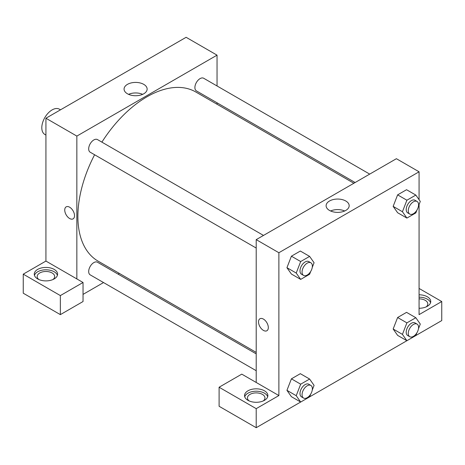 <?xml version="1.0" encoding="UTF-8"?>
<svg xmlns="http://www.w3.org/2000/svg" width="465" height="465" viewBox="0 0 465 465"><rect width="100%" height="100%" fill="white"/><g stroke="black" fill="none" stroke-linecap="round" stroke-linejoin="round"><path stroke-width="0.7" d="M60.502 109.821L59.398 109.182A14.578 8.417 120 0 0 48.168 113.088A14.578 8.417 120 0 0 41.804 127.759A14.578 8.417 120 0 0 44.826 134.431L45.925 135.071M23.25 274.158L23.25 293.206L60.357 314.631L60.357 295.583L23.25 274.158L45.925 261.068L45.925 118.238L186.116 37.299L217.039 55.155L217.039 85.967M37.682 269.398A11.66 6.731 180 0 1 50.389 267.939A11.66 6.731 180 0 1 57.59 274.158A11.66 6.731 180 0 1 45.925 280.895A11.66 6.731 180 0 1 34.265 274.158A11.66 6.731 180 0 1 37.682 269.398M45.925 261.068L83.037 282.493L60.357 295.583M57.404 275.35A11.66 6.731 0 0 0 49.418 270.113A11.66 6.731 0 0 0 37.682 271.781A11.66 6.731 0 0 0 34.451 275.35M38.862 279.517A8.748 5.051 180 0 1 37.183 276.541A8.748 5.051 180 0 1 42.582 271.874A8.748 5.051 180 0 1 52.115 272.967A8.748 5.051 180 0 1 54.672 276.541A8.748 5.051 180 0 1 52.993 279.517M83.037 282.493L83.037 301.535L60.357 314.631M217.039 102.8L217.039 104.247M143.761 93.785A11.532 6.661 180 0 1 131.194 95.226A11.532 6.661 180 0 1 124.074 89.077A11.532 6.661 180 0 1 135.606 82.415A11.532 6.661 180 0 1 147.138 89.077A11.532 6.661 180 0 1 143.761 93.785M76.853 278.919L76.853 136.088L45.925 118.238M76.853 136.088L217.039 55.155M142.662 94.343A11.532 6.661 0 0 0 128.549 94.343M119.371 273.414L118.116 274.141M103.538 282.557L83.037 294.392M66.175 206.861A6.923 3.999 -120 0 0 65.112 212.412A6.923 3.999 -120 0 0 69.64 218.515A6.923 3.999 60 0 1 65.112 212.412A6.923 3.999 60 0 1 66.175 206.867A6.923 3.999 60 0 1 73.098 210.86A6.923 3.999 60 0 1 73.098 218.858A6.923 3.999 60 0 1 69.634 218.515A6.923 3.999 -120 0 0 73.098 218.858M256.209 248.054L90.193 152.212A7.289 4.208 -60 0 1 90.193 143.795A7.289 4.208 -60 0 1 97.481 139.587L263.498 235.43M256.209 370.704L90.193 274.856A7.289 4.208 -60 0 1 90.193 266.439A7.289 4.208 -60 0 1 97.481 262.231L256.209 353.871M355.132 182.53L196.404 90.89A7.289 4.208 -60 0 1 196.404 82.474A7.289 4.208 -60 0 1 203.693 78.265L369.71 174.113M256.209 352.418L98.109 261.144A97.667 56.387 -60 0 1 94.604 154.752M101.893 142.127A97.667 56.387 -60 0 1 195.777 91.977L353.877 183.251M256.209 382.468L241.777 374.139L219.102 387.235L256.209 408.654L278.884 395.564L256.209 382.468L256.209 239.638L396.395 158.705L419.075 171.794L419.075 199.688M219.102 387.235L219.102 406.276L256.209 427.701L300.663 402.033M309.626 396.86L406.881 340.711M415.838 335.538L441.75 320.577L441.75 301.535L419.075 314.625L419.075 204.559M419.075 298.867A8.748 5.051 180 0 1 425.26 300.344A8.748 5.051 180 0 1 427.817 303.918A8.748 5.051 180 0 1 426.138 306.888M430.549 302.727A11.66 6.731 0 0 0 419.075 297.182M419.075 294.804A11.66 6.731 180 0 1 430.735 301.535A11.66 6.731 180 0 1 419.075 308.266M249.141 400.917A8.748 5.051 180 0 1 247.461 397.947A8.748 5.051 180 0 1 256.209 392.896A8.748 5.051 180 0 1 264.957 397.947A8.748 5.051 180 0 1 263.277 400.917M267.689 396.755A11.66 6.731 0 0 0 259.697 391.518A11.66 6.731 0 0 0 247.961 393.181A11.66 6.731 0 0 0 244.73 396.755M247.961 390.803A11.66 6.731 180 0 1 260.673 389.345A11.66 6.731 180 0 1 267.869 395.564A11.66 6.731 180 0 1 256.209 402.295A11.66 6.731 180 0 1 244.544 395.564A11.66 6.731 180 0 1 247.961 390.803M256.209 408.654L256.209 427.701M419.075 288.44L441.75 301.535M406.898 322.867L397.622 317.514L406.55 312.358L397.622 317.514L393.158 329.017L397.622 335.37L393.158 329.017L402.434 334.376L406.898 322.867L415.826 317.717L420.29 324.064L418.454 328.79M416.902 210.145L415.826 212.924L406.898 218.079L397.622 212.726L393.146 206.384L397.622 194.87L406.55 189.714L397.622 194.87L406.898 200.223L415.826 195.073L420.29 201.421L418.454 206.146M310.69 271.467L309.614 274.245L300.686 279.401L291.41 274.042L286.934 267.706L291.41 256.192L300.338 251.036L291.41 256.192L300.686 261.545L309.614 256.395L314.078 262.742L312.242 267.468M300.686 384.189L291.41 378.836L300.338 373.68L291.41 378.836L286.946 390.338L291.41 396.692L286.946 390.338L296.222 395.698L300.686 384.189L309.614 379.039L314.078 385.386L312.242 390.112M278.884 395.564L278.884 252.733L419.075 171.794M345.797 201.008A11.532 6.661 180 0 1 349.174 205.716A11.532 6.661 180 0 1 337.642 212.377A11.532 6.661 180 0 1 326.11 205.716A11.532 6.661 180 0 1 333.225 199.566A11.532 6.661 180 0 1 345.797 201.008M278.884 252.733L256.209 239.638M344.699 210.982A11.532 6.661 0 0 0 330.58 210.982M263.423 330.4A6.923 3.999 60 0 1 258.9 324.297A6.923 3.999 60 0 1 259.964 318.746A6.923 3.999 60 0 1 266.887 322.745A6.923 3.999 60 0 1 266.887 330.743A6.923 3.999 60 0 1 263.423 330.4M259.964 318.746A6.923 3.999 -120 0 0 258.9 324.297A6.923 3.999 -120 0 0 263.423 330.394A6.923 3.999 -120 0 0 266.887 330.737M300.686 279.401L296.222 273.048L300.686 261.545M310.858 262.777L308.795 261.586A7.289 4.208 120 0 0 303.18 263.539A7.289 4.208 120 0 0 299.995 270.874A7.289 4.208 120 0 0 301.506 274.211L303.569 275.402A7.289 4.208 120 0 0 310.858 271.194A7.289 4.208 120 0 0 310.858 262.777A7.289 4.208 120 0 0 305.238 264.73A7.289 4.208 120 0 0 302.058 272.06A7.289 4.208 120 0 0 303.569 275.402M291.41 274.042L286.946 267.695L296.222 273.048M309.614 256.395L300.338 251.036M406.898 218.079L402.434 211.732L406.898 200.223M417.07 201.455L415.007 200.264A7.289 4.208 120 0 0 409.392 202.217A7.289 4.208 120 0 0 406.207 209.552A7.289 4.208 120 0 0 407.718 212.889L409.781 214.08A7.289 4.208 120 0 0 417.07 209.872A7.289 4.208 120 0 0 417.07 201.455A7.289 4.208 120 0 0 411.449 203.408A7.289 4.208 120 0 0 408.27 210.744A7.289 4.208 120 0 0 409.781 214.08M397.622 212.726L393.158 206.373L402.434 211.732M415.826 195.073L406.55 189.714M310.69 394.111L309.614 396.889L300.686 402.045L296.222 395.698M310.858 385.421L308.795 384.23A7.289 4.208 120 0 0 303.18 386.183A7.289 4.208 120 0 0 299.995 393.518A7.289 4.208 120 0 0 301.506 396.854L303.569 398.046A7.289 4.208 120 0 0 310.858 393.838A7.289 4.208 120 0 0 310.858 385.421A7.289 4.208 120 0 0 305.238 387.374A7.289 4.208 120 0 0 302.058 394.709A7.289 4.208 120 0 0 303.569 398.046M300.686 402.045L291.41 396.692M309.614 379.039L300.338 373.68M416.902 332.789L415.826 335.567L406.898 340.723L402.434 334.376M417.07 324.099L415.007 322.908A7.289 4.208 120 0 0 409.392 324.861A7.289 4.208 120 0 0 406.207 332.196A7.289 4.208 120 0 0 407.718 335.532L409.781 336.724A7.289 4.208 120 0 0 417.07 332.516A7.289 4.208 120 0 0 417.07 324.099A7.289 4.208 120 0 0 411.449 326.052A7.289 4.208 120 0 0 408.27 333.388A7.289 4.208 120 0 0 409.781 336.724M406.898 340.723L397.622 335.37M415.826 317.717L406.55 312.358"/></g></svg>
